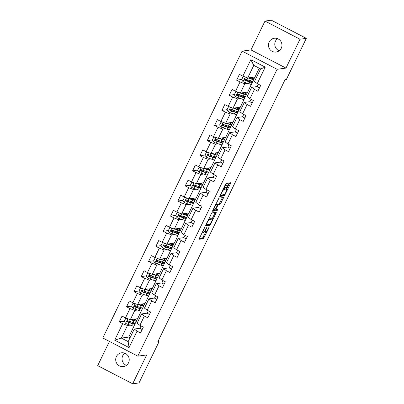 <?xml version="1.0" encoding="UTF-8"?>
<svg xmlns="http://www.w3.org/2000/svg" width="404" height="404" viewBox="0 0 404 404"><rect width="100%" height="100%" fill="white"/><g stroke="black" fill="none" stroke-linecap="round" stroke-linejoin="round"><path stroke-width="0.61" d="M204.591 227.583L198.95 239.284L203.454 238.678L209.07 227.593L209.216 226.952L208.085 228.947A3.414 0.662 117.4 0 1 205.813 232.098L205.439 232.148A3.414 0.662 117.4 0 1 205.348 232.133A3.414 0.662 117.4 0 1 206.121 229.214L206.904 227.265L205.772 229.26A3.414 0.662 117.4 0 1 203.5 232.411L203.126 232.462A3.414 0.662 117.4 0 1 203.03 232.452A3.414 0.662 117.4 0 1 203.808 229.533L204.591 227.583M269.15 42.016A6.954 6.757 -97.8 0 0 276.139 52.045A6.954 6.757 -97.8 0 0 280.684 41.137A6.954 6.757 -97.8 0 0 269.15 42.016M277.543 38.653A6.954 6.757 -97.8 0 0 279.199 50.793M116.408 356.57A6.954 6.757 -97.8 0 0 123.402 366.6A6.954 6.757 -97.8 0 0 127.947 355.692A6.954 6.757 -97.8 0 0 116.408 356.57M124.801 353.207A6.954 6.757 -97.8 0 0 126.457 365.347M227.184 184.088L227.427 183.179L226.139 183.345L225.432 184.33L219.741 196.46L224.25 195.854L224.957 194.869L230.406 183.648L230.649 182.739L229.103 182.941L226.058 188.724L225.816 189.638L226.599 189.542A2.853 0.556 117.4 0 1 226.679 189.552A2.853 0.556 117.4 0 1 225.947 192.163A2.853 0.556 117.4 0 1 224.129 194.627L221.185 195.026A2.853 0.556 117.4 0 1 221.104 195.016A2.853 0.556 117.4 0 1 221.836 192.4A2.853 0.556 117.4 0 1 223.654 189.941L224.144 189.875L224.856 188.89L227.184 184.088L226.24 183.598L226.366 183.315M285.976 68.084L299.99 39.223L306.323 38.36L271.331 20.2L264.994 21.064L250.98 49.924L242.107 51.136L277.104 69.291L285.976 68.084L250.98 49.924M109.433 341.425L97.677 365.64L132.669 383.8L146.682 354.939L137.814 356.151L277.104 69.291M132.669 383.8L139.006 382.936L158.994 341.774L158.05 341.284M306.323 38.36L286.34 79.517L285.072 79.689L157.727 341.951L158.994 341.774M211.787 212.908L205.389 226.023L209.893 225.417L210.605 224.432L216.292 212.302L211.787 212.908M212.807 210.327L218.963 198.127L223.473 197.521L220.897 203.232L220.185 204.217L218.372 204.464L216.115 208.636L215.872 209.545L217.812 209.297L217.145 210.625L212.595 211.247L212.807 210.327M242.107 51.136L102.818 337.991L137.814 356.151M241.738 79.462L236.598 80.164L240.052 81.956L235.537 91.253L232.083 89.461L229.26 95.273L232.714 97.061L228.199 106.358L224.745 104.57L221.927 110.378L225.376 112.171L220.862 121.468L217.413 119.675L214.59 125.487L218.044 127.28L213.529 136.577L210.075 134.784L207.252 140.597L210.706 142.385L206.192 151.682L202.737 149.894L199.919 155.702L203.369 157.494L198.854 166.791L195.405 164.999L192.582 170.811L196.036 172.604L191.521 181.901L188.067 180.108L185.244 185.921L188.698 187.708L184.184 197.006L180.729 195.218L177.912 201.025L181.361 202.818L176.846 212.115L173.397 210.322L170.574 216.135L174.028 217.928L169.513 227.225L166.059 225.432L163.236 231.245L166.69 233.032L162.176 242.329L158.722 240.542L155.904 246.349L159.353 248.142L154.838 257.439L151.389 255.646L148.566 261.459L152.02 263.251L147.505 272.549L144.051 270.756L141.228 276.568L144.683 278.356L140.168 287.653L136.714 285.865L133.896 291.673L137.345 293.466L132.83 302.763L129.381 300.97L126.558 306.782L130.012 308.575L125.498 317.872L122.043 316.079L119.22 321.892L122.675 323.68L114.68 340.143L129.058 347.607L128.169 341.627L134.279 329.038L139.855 328.28M236.598 80.164L239.421 74.351L242.87 76.144L250.869 59.681L265.241 67.14L257.247 83.603L260.701 85.395L257.878 91.208L254.429 89.415L249.914 98.712L253.364 100.505L250.546 106.313L247.091 104.52L242.577 113.822L246.031 115.61L243.208 121.422L239.754 119.629L235.239 128.927L238.693 130.719L235.87 136.532L232.421 134.739L227.906 144.036L231.356 145.829L228.533 151.636L225.084 149.844L220.569 159.146L224.023 160.933L221.2 166.746L217.746 164.953L213.231 174.25L216.685 176.043L213.862 181.856L210.413 180.063L205.899 189.36L209.348 191.153L206.525 196.96L203.076 195.167L198.561 204.469L202.015 206.257L199.192 212.07L195.738 210.277L191.223 219.574L194.678 221.367L191.855 227.179L188.4 225.387L183.891 234.684L187.34 236.476L184.517 242.284L181.068 240.491L176.553 249.793L180.002 251.581L177.184 257.393L173.73 255.601L169.215 264.898L172.67 266.69L169.847 272.503L166.392 270.71L161.883 280.007L165.332 281.8L162.509 287.608L159.06 285.815L154.545 295.117L157.994 296.905L155.176 302.717L151.722 300.924L147.208 310.221L150.662 312.014L147.839 317.827L144.385 316.034L139.87 325.331L143.324 327.124L140.501 332.931L137.052 331.144L129.058 347.607M252.136 82.785L247.682 92.072L240.335 93.077L244.849 83.779L247.612 83.401M257.232 86.552L251.657 87.315L247.142 96.612L249.914 98.712M244.849 83.779L240.052 81.956M240.335 93.077L235.537 91.253M254.429 89.415L251.657 87.315M244.804 97.894L240.345 107.181L232.997 108.186L237.512 98.889L240.274 98.51M249.899 101.662L244.319 102.419L239.809 111.716L242.577 113.822M237.512 98.889L232.714 97.061M232.997 108.186L228.199 106.358M247.091 104.52L244.319 102.419M237.466 112.999L233.012 122.291L225.659 123.291L230.174 113.994L232.936 113.62M242.562 116.766L236.986 117.529L232.472 126.826L235.239 128.927M230.174 113.994L225.376 112.171M226.013 123.245L229.31 124.331A8.312 1.106 25.9 0 0 231.795 124.674L230.906 126.513A8.312 1.106 -154.1 0 1 228.417 126.169L224.846 124.998L225.669 123.291L220.862 121.468M239.754 119.629L236.986 117.529M230.129 128.108L225.674 137.395L218.327 138.4L222.841 129.103L225.604 128.725M235.224 131.876L229.649 132.638L225.134 141.935L227.906 144.036M222.841 129.103L218.044 127.28M218.675 138.355L221.973 139.436A8.312 1.106 25.9 0 0 224.462 139.784L223.569 141.622A8.312 1.106 -154.1 0 1 221.079 141.279L217.509 140.102L218.337 138.4L213.529 136.577M232.421 134.739L229.649 132.638M222.796 143.218L218.337 152.505L210.989 153.51L215.504 144.213L218.266 143.834M227.891 146.985L222.311 147.743L217.801 157.04L220.569 159.146M215.504 144.213L210.706 142.385M210.989 153.51L206.192 151.682M225.084 149.844L222.311 147.743M215.458 158.323L211.004 167.615L203.651 168.614L208.166 159.317L210.928 158.944M220.554 162.09L214.978 162.852L210.464 172.149L213.231 174.25M208.166 159.317L203.369 157.494M203.651 168.614L198.854 166.791M217.746 164.953L214.978 162.852M208.121 173.432L203.667 182.719L196.319 183.724L200.833 174.427L203.596 174.048M213.216 177.199L207.641 177.962L203.126 187.259L205.899 189.36M200.833 174.427L196.036 172.604M196.667 183.679L199.965 184.759A8.312 1.106 25.9 0 0 202.454 185.108L201.561 186.946A8.312 1.106 -154.1 0 1 199.071 186.603L195.501 185.426L196.329 183.724L191.521 181.901M210.413 180.063L207.641 177.962M200.788 188.542L196.329 197.829L188.981 198.834L193.496 189.537L196.258 189.158M205.883 192.309L200.303 193.067L195.788 202.364L198.561 204.469M193.496 189.537L188.698 187.708M188.981 198.834L184.184 197.006M203.076 195.167L200.303 193.067M193.45 203.646L188.996 212.938L181.643 213.938L186.158 204.641L188.921 204.267M198.546 207.414L192.971 208.176L188.456 217.473L191.223 219.574M186.158 204.641L181.361 202.818M181.992 213.893L185.295 214.978A8.312 1.106 25.9 0 0 187.779 215.322L186.89 217.16A8.312 1.106 -154.1 0 1 184.401 216.817L180.83 215.645L181.654 213.938L176.846 212.115M195.738 210.277L192.971 208.176M186.113 218.756L181.659 228.043L174.311 229.048L178.826 219.751L181.588 219.372M191.208 222.523L185.633 223.286L181.118 232.583L183.891 234.684M178.826 219.751L174.028 217.928M174.311 229.048L169.513 227.225M188.4 225.387L185.633 223.286M178.78 233.866L174.321 243.152L166.973 244.157L171.488 234.86L174.25 234.482M183.876 237.633L178.295 238.39L173.781 247.687L176.553 249.793M171.488 234.86L166.69 233.032M166.973 244.157L162.176 242.329M181.068 240.491L178.295 238.39M171.442 248.97L166.988 258.262L159.636 259.262L164.15 249.965L166.913 249.591M176.538 252.737L170.963 253.5L166.448 262.797L169.215 264.898M164.15 249.965L159.353 248.142M159.636 259.262L154.838 257.439M173.73 255.601L170.963 253.5M164.105 264.08L159.651 273.367L152.303 274.372L156.818 265.075L159.58 264.696M169.2 267.847L163.625 268.609L159.11 277.907L161.883 280.007M156.818 265.075L152.02 263.251M152.651 274.326L155.949 275.407A8.312 1.106 25.9 0 0 158.439 275.755L157.545 277.593A8.312 1.106 -154.1 0 1 155.055 277.25L151.485 276.073L152.313 274.372L147.505 272.549M166.392 270.71L163.625 268.609M156.772 279.189L152.313 288.476L144.965 289.481L149.48 280.184L152.242 279.805M161.868 282.957L156.287 283.714L151.773 293.011L154.545 295.117M149.48 280.184L144.683 278.356M144.965 289.481L140.168 287.653M159.06 285.815L156.287 283.714M149.435 294.294L144.98 303.586L137.628 304.586L142.142 295.289L144.905 294.915M154.53 298.061L148.955 298.824L144.44 308.121L147.208 310.221M142.142 295.289L137.345 293.466M137.976 304.54L141.279 305.626A8.312 1.106 25.9 0 0 143.763 305.969L142.87 307.808A8.312 1.106 -154.1 0 1 140.385 307.464L136.81 306.293L137.638 304.586L132.83 302.763M151.722 300.924L148.955 298.824M142.097 309.403L137.643 318.69L130.295 319.695L134.81 310.398L137.572 310.019M147.192 313.171L141.617 313.933L137.102 323.23L139.87 325.331M134.81 310.398L130.012 308.575M130.295 319.695L125.498 317.872M144.385 316.034L141.617 313.933M134.764 324.513L128.709 337.093L121.357 338.098L127.472 325.508L130.234 325.129M127.472 325.508L122.675 323.68M128.169 341.627L121.357 338.098L114.68 340.143M137.052 331.144L134.279 329.038M299.99 39.223L264.994 21.064M128.709 337.093L130.037 337.784M257.247 83.603L254.48 81.502L260.59 68.912L253.783 65.377L247.667 77.967L255.02 76.967L259.262 68.225M252.354 82.214L252.803 81.285M253.813 79.209L254.894 76.982M245.016 97.319L245.47 96.389M246.475 94.319L247.556 92.092M237.683 112.428L238.133 111.499M239.138 109.423L240.218 107.201M230.346 127.538L230.795 126.609M231.805 124.533L232.886 122.306M223.008 142.642L223.463 141.713M224.467 139.643L225.548 137.416M215.675 157.752L216.125 156.823M217.13 154.747L218.211 152.525M208.338 172.862L208.787 171.932M209.797 169.857L210.878 167.63M201 187.966L201.455 187.037M202.46 184.966L203.54 182.739M193.662 203.076L194.117 202.146M195.122 200.076L196.203 197.849M186.33 218.185L186.779 217.256M187.784 215.181L188.87 212.953M178.992 233.29L179.447 232.361M180.452 230.29L181.532 228.063M171.655 248.399L172.109 247.47M173.114 245.4L174.195 243.173M164.322 263.509L164.771 262.58M165.776 260.504L166.862 258.277M156.984 278.614L157.439 277.684M158.444 275.614L159.524 273.387M149.647 293.723L150.101 292.794M151.106 290.723L152.187 288.496M142.314 308.833L142.763 307.904M143.768 305.828L144.854 303.601M134.976 323.937L135.426 323.008M136.436 320.938L137.517 318.711M265.241 67.14L260.59 68.912M253.783 65.377L250.869 59.681M248.021 77.922L251.318 79.007A8.312 1.106 25.9 0 0 253.808 79.351L252.914 81.189A8.312 1.106 -154.1 0 1 250.424 80.845L246.854 79.669L247.677 77.967L242.87 76.144M135.229 319.761L135.613 318.968M124.361 321.19L119.22 321.892M142.147 329.548L139.824 328.346L141.006 325.917M149.48 314.443L147.162 313.236L148.339 310.807M131.699 306.081L126.558 306.782M142.567 304.651L142.95 303.864M156.818 299.334L154.495 298.132L155.676 295.703M139.032 290.971L133.896 291.673M149.904 289.542L150.288 288.754M164.155 284.224L161.832 283.022L163.014 280.593M146.369 275.866L141.228 276.568M157.237 274.437L157.626 273.644M171.488 269.12L169.17 267.913L170.347 265.484M153.707 260.757L148.566 261.459M164.574 259.328L164.958 258.54M178.826 254.01L176.503 252.808L177.684 250.379M161.039 245.647L155.904 246.349M171.912 244.218L172.296 243.43M186.163 238.9L183.84 237.698L185.022 235.269M168.377 230.543L163.236 231.245M179.25 229.113L179.634 228.321M193.496 223.796L191.178 222.589L192.355 220.16M175.715 215.433L170.574 216.135M186.582 214.004L186.966 213.216M200.833 208.686L198.516 207.484L199.692 205.055M183.047 200.323L177.912 201.025M193.92 198.894L194.304 198.106M208.171 193.577L205.848 192.375L207.03 189.946M190.385 185.219L185.244 185.921M201.258 183.79L201.641 182.997M215.504 178.472L213.186 177.265L214.362 174.836M197.723 170.109L192.582 170.811M208.59 168.68L208.974 167.892M222.841 163.362L220.523 162.161L221.7 159.732M205.055 155L199.919 155.702M215.928 153.571L216.312 152.783M230.179 148.253L227.856 147.051L229.038 144.622M212.393 139.895L207.252 140.597M223.266 138.466L223.649 137.673M237.512 133.148L235.194 131.941L236.37 129.512M219.731 124.785L214.59 125.487M230.598 123.356L230.982 122.569M244.849 118.039L242.531 116.837L243.708 114.408M227.068 109.676L221.927 110.378M237.936 108.247L238.32 107.459M252.187 102.929L249.864 101.727L251.046 99.298M234.401 94.571L229.26 95.273M245.273 93.142L245.657 92.349M259.519 87.825L257.202 86.618L258.378 84.189M252.606 78.033L252.99 77.245M204.368 231.618A3.414 0.662 117.4 0 0 204.399 231.643L205.348 232.133M199.061 238.658L202.51 238.183L205.692 232.113M212.034 219.044L215.231 212.438M205.5 225.397L208.949 224.927L209.509 224.225M206.484 224.018L206.338 224.659L210.267 224.124L211.433 222.054A3.414 0.662 117.4 0 0 212.206 219.135A3.414 0.662 117.4 0 0 212.115 219.119L209.429 219.488A3.414 0.662 117.4 0 0 207.156 222.639L206.484 224.018L206.227 223.882M212.206 219.135L211.262 218.645A3.414 0.662 117.4 0 0 211.171 218.63L212.115 219.119M208.605 218.978L211.171 218.63M217.074 204.333L219.241 203.727L222.412 197.657M212.681 210.615L216.201 210.131L216.701 209.444M216.488 204.722A2.853 0.556 117.4 0 0 214.67 207.181A2.853 0.556 117.4 0 0 213.938 209.797A2.853 0.556 117.4 0 0 214.019 209.807L215.054 209.666L217.312 205.495L217.554 204.586L216.488 204.722L215.721 204.323M216.63 204.116L217.524 204.581M215.781 204.197L216.579 204.091M222.963 189.415L223.907 188.4L226.24 183.598M226.422 189.415L229.588 182.876M219.857 195.829L223.306 195.359L223.867 194.662M127.235 318.534L125.654 318.524L124.245 321.427L125.664 323.377A2.879 0.384 25.9 0 0 128.018 324.402L131.588 325.574A8.312 1.106 25.9 0 0 134.078 325.922L134.971 324.079A8.312 1.106 25.9 0 0 133.845 322.816M128.31 322.084L127.987 321.897A3.964 0.53 -154.1 0 1 127.295 321.483M130.643 319.65L133.941 320.731A8.312 1.106 25.9 0 0 136.431 321.079A8.312 1.106 25.9 0 0 134.325 319.145M131.244 319.564L133.093 320.175A6.898 0.919 25.9 0 0 135.158 320.463A6.898 0.919 25.9 0 0 133.926 319.2M125.654 318.524L127.108 318.483M136.431 321.079L135.537 322.917A8.312 1.106 -154.1 0 1 133.047 322.574L129.477 321.397A2.879 0.384 -154.1 0 1 127.866 320.741C126.907 320.756 126.72 321.145 127.3 321.902A2.879 0.384 25.9 0 0 128.911 322.559L132.482 323.735A8.312 1.106 25.9 0 0 134.971 324.079M132.926 322.533A6.898 0.919 -154.1 0 1 133.699 323.463A6.898 0.919 -154.1 0 1 131.633 323.175L127.664 321.852L127.3 321.018M127.866 320.741L127.472 320.68M134.572 303.424L132.992 303.414L131.583 306.323L133.002 308.272A2.879 0.384 25.9 0 0 135.355 309.292L138.925 310.469A8.312 1.106 25.9 0 0 141.415 310.812L142.309 308.974A8.312 1.106 25.9 0 0 141.183 307.707M135.643 306.974L135.32 306.788A3.964 0.53 -154.1 0 1 134.628 306.373M143.763 305.969A8.312 1.106 25.9 0 0 141.663 304.035M138.577 304.459L140.43 305.065A6.898 0.919 25.9 0 0 142.496 305.353A6.898 0.919 25.9 0 0 141.264 304.091M132.992 303.414L134.446 303.379M136.81 306.293A2.879 0.384 -154.1 0 1 135.199 305.631C134.244 305.646 134.057 306.035 134.638 306.793A2.879 0.384 25.9 0 0 136.249 307.454L139.819 308.626A8.312 1.106 25.9 0 0 142.309 308.974M140.264 307.424A6.898 0.919 -154.1 0 1 141.036 308.353A6.898 0.919 -154.1 0 1 138.971 308.07L135.002 306.747L134.638 305.914M135.199 305.631L134.81 305.57M141.905 288.315L140.329 288.31L138.915 291.213L140.339 293.163A2.879 0.384 25.9 0 0 142.688 294.183L146.263 295.359A8.312 1.106 25.9 0 0 148.748 295.703L149.642 293.865A8.312 1.106 25.9 0 0 148.521 292.602M142.981 291.865L142.657 291.683A3.964 0.53 -154.1 0 1 141.966 291.264M145.314 289.431L148.611 290.516A8.312 1.106 25.9 0 0 151.101 290.86A8.312 1.106 25.9 0 0 149 288.931M145.915 289.35L147.763 289.956A6.898 0.919 25.9 0 0 149.833 290.244A6.898 0.919 25.9 0 0 148.601 288.981M140.329 288.31L141.784 288.269M151.101 290.86L150.207 292.703A8.312 1.106 -154.1 0 1 147.718 292.355L144.147 291.183A2.879 0.384 -154.1 0 1 142.536 290.526C141.577 290.537 141.39 290.925 141.971 291.688A2.879 0.384 25.9 0 0 143.582 292.344L147.157 293.521A8.312 1.106 25.9 0 0 149.642 293.865M147.596 292.314A6.898 0.919 -154.1 0 1 148.374 293.248A6.898 0.919 -154.1 0 1 146.309 292.961L142.339 291.637L141.976 290.804M142.536 290.526L142.147 290.461M149.243 273.21L147.662 273.2L146.253 276.104L147.677 278.053A2.879 0.384 25.9 0 0 150.025 279.078L153.596 280.25A8.312 1.106 25.9 0 0 156.085 280.598L156.979 278.755A8.312 1.106 25.9 0 0 155.853 277.492M150.318 276.76L149.995 276.573A3.964 0.53 -154.1 0 1 149.303 276.159M158.439 275.755A8.312 1.106 25.9 0 0 156.333 273.821M153.252 274.24L155.101 274.851A6.898 0.919 25.9 0 0 157.166 275.139A6.898 0.919 25.9 0 0 155.934 273.877M147.662 273.2L149.116 273.16M151.485 276.073A2.879 0.384 -154.1 0 1 149.874 275.417C148.914 275.432 148.728 275.816 149.308 276.578A2.879 0.384 25.9 0 0 150.919 277.235L154.49 278.412A8.312 1.106 25.9 0 0 156.979 278.755M154.934 277.21A6.898 0.919 -154.1 0 1 155.712 278.139A6.898 0.919 -154.1 0 1 153.641 277.851L149.672 276.528L149.308 275.695M149.874 275.417L149.48 275.356M156.58 258.1L155 258.09L153.591 260.999L155.01 262.948A2.879 0.384 25.9 0 0 157.363 263.969L160.933 265.145A8.312 1.106 25.9 0 0 163.423 265.489L164.317 263.65A8.312 1.106 25.9 0 0 163.191 262.383M157.651 261.651L157.328 261.464A3.964 0.53 -154.1 0 1 156.636 261.05M159.984 259.216L163.287 260.302A8.312 1.106 25.9 0 0 165.771 260.646A8.312 1.106 25.9 0 0 163.671 258.712M160.585 259.136L162.438 259.742A6.898 0.919 25.9 0 0 164.504 260.03A6.898 0.919 25.9 0 0 163.272 258.767M155 258.09L156.454 258.055M165.771 260.646L164.877 262.484A8.312 1.106 -154.1 0 1 162.393 262.14L158.817 260.969A2.879 0.384 -154.1 0 1 157.212 260.307C156.252 260.322 156.065 260.711 156.646 261.469A2.879 0.384 25.9 0 0 158.257 262.13L161.827 263.302A8.312 1.106 25.9 0 0 164.317 263.65M162.272 262.1A6.898 0.919 -154.1 0 1 163.044 263.029A6.898 0.919 -154.1 0 1 160.979 262.746L157.01 261.423L156.646 260.59M157.212 260.307L156.818 260.247M163.913 242.991L162.337 242.986L160.923 245.89L162.347 247.839A2.879 0.384 25.9 0 0 164.696 248.859L168.271 250.036A8.312 1.106 25.9 0 0 170.756 250.379L171.649 248.541A8.312 1.106 25.9 0 0 170.528 247.278M164.989 246.541L164.665 246.359A3.964 0.53 -154.1 0 1 163.974 245.94M167.322 244.107L170.619 245.193A8.312 1.106 25.9 0 0 173.109 245.536A8.312 1.106 25.9 0 0 171.008 243.607M167.923 244.026L169.771 244.632A6.898 0.919 25.9 0 0 171.841 244.92A6.898 0.919 25.9 0 0 170.609 243.657M162.337 242.986L163.792 242.945M173.109 245.536L172.215 247.379A8.312 1.106 -154.1 0 1 169.725 247.031L166.155 245.859A2.879 0.384 -154.1 0 1 164.544 245.203C163.585 245.213 163.398 245.602 163.979 246.364A2.879 0.384 25.9 0 0 165.589 247.021L169.165 248.197A8.312 1.106 25.9 0 0 171.649 248.541M169.604 246.99A6.898 0.919 -154.1 0 1 170.382 247.925A6.898 0.919 -154.1 0 1 168.317 247.637L164.347 246.314L163.984 245.481M164.544 245.203L164.155 245.137M171.251 227.886L169.67 227.876L168.261 230.78L169.685 232.729A2.879 0.384 25.9 0 0 172.033 233.754L175.604 234.926A8.312 1.106 25.9 0 0 178.093 235.274L178.987 233.431A8.312 1.106 25.9 0 0 177.861 232.169M172.326 231.436L172.003 231.25A3.964 0.53 -154.1 0 1 171.311 230.836M174.659 229.002L177.957 230.083A8.312 1.106 25.9 0 0 180.447 230.431A8.312 1.106 25.9 0 0 178.341 228.497M175.26 228.917L177.109 229.528A6.898 0.919 25.9 0 0 179.174 229.815A6.898 0.919 25.9 0 0 177.942 228.553M169.67 227.876L171.124 227.836M180.447 230.431L179.553 232.27A8.312 1.106 -154.1 0 1 177.063 231.926L173.493 230.75A2.879 0.384 -154.1 0 1 171.882 230.093C170.922 230.108 170.735 230.492 171.316 231.255A2.879 0.384 25.9 0 0 172.927 231.911L176.498 233.088A8.312 1.106 25.9 0 0 178.987 233.431M176.942 231.886A6.898 0.919 -154.1 0 1 177.72 232.815A6.898 0.919 -154.1 0 1 175.649 232.527L171.68 231.204L171.316 230.371M171.882 230.093L171.488 230.033M178.588 212.777L177.008 212.767L175.599 215.675L177.018 217.625A2.879 0.384 25.9 0 0 179.371 218.645L182.941 219.821A8.312 1.106 25.9 0 0 185.431 220.165L186.325 218.327A8.312 1.106 25.9 0 0 185.199 217.059M179.659 216.327L179.336 216.14A3.964 0.53 -154.1 0 1 178.644 215.726M187.779 215.322A8.312 1.106 25.9 0 0 185.678 213.388M182.593 213.812L184.446 214.418A6.898 0.919 25.9 0 0 186.512 214.706A6.898 0.919 25.9 0 0 185.279 213.443M177.008 212.767L178.462 212.731M180.83 215.645A2.879 0.384 -154.1 0 1 179.219 214.984C178.26 214.999 178.073 215.388 178.654 216.145A2.879 0.384 25.9 0 0 180.265 216.807L183.835 217.978A8.312 1.106 25.9 0 0 186.325 218.327M184.28 216.776A6.898 0.919 -154.1 0 1 185.052 217.706A6.898 0.919 -154.1 0 1 182.987 217.423L179.017 216.1L178.654 215.266M179.219 214.984L178.826 214.923M185.921 197.667L184.345 197.662L182.931 200.566L184.355 202.515A2.879 0.384 25.9 0 0 186.709 203.535L190.279 204.712A8.312 1.106 25.9 0 0 192.769 205.055L193.657 203.217A8.312 1.106 25.9 0 0 192.536 201.955M186.996 201.217L186.673 201.035A3.964 0.53 -154.1 0 1 185.981 200.616M189.33 198.783L192.627 199.869A8.312 1.106 25.9 0 0 195.117 200.212A8.312 1.106 25.9 0 0 193.016 198.283M189.931 198.702L191.779 199.308A6.898 0.919 25.9 0 0 193.849 199.596A6.898 0.919 25.9 0 0 192.617 198.334M184.345 197.662L185.8 197.622M195.117 200.212L194.223 202.056A8.312 1.106 -154.1 0 1 191.733 201.707L188.163 200.536A2.879 0.384 -154.1 0 1 186.552 199.879C185.593 199.889 185.406 200.278 185.986 201.041A2.879 0.384 25.9 0 0 187.597 201.697L191.173 202.874A8.312 1.106 25.9 0 0 193.657 203.217M191.612 201.667A6.898 0.919 -154.1 0 1 192.39 202.601A6.898 0.919 -154.1 0 1 190.324 202.313L186.355 200.99L185.992 200.157M186.552 199.879L186.163 199.813M193.258 182.563L191.678 182.552L190.269 185.456L191.693 187.406A2.879 0.384 25.9 0 0 194.041 188.431L197.612 189.602A8.312 1.106 25.9 0 0 200.101 189.951L200.995 188.107A8.312 1.106 25.9 0 0 199.869 186.845M194.334 186.113L194.011 185.926A3.964 0.53 -154.1 0 1 193.319 185.512M202.454 185.108A8.312 1.106 25.9 0 0 200.354 183.174M197.268 183.593L199.116 184.204A6.898 0.919 25.9 0 0 201.182 184.492A6.898 0.919 25.9 0 0 199.955 183.229M191.678 182.552L193.132 182.512M195.501 185.426A2.879 0.384 -154.1 0 1 193.89 184.769C192.93 184.785 192.743 185.168 193.324 185.931A2.879 0.384 25.9 0 0 194.935 186.587L198.505 187.764A8.312 1.106 25.9 0 0 200.995 188.107M198.95 186.562A6.898 0.919 -154.1 0 1 199.727 187.491A6.898 0.919 -154.1 0 1 197.657 187.203L193.688 185.88L193.324 185.047M193.89 184.769L193.496 184.709M200.596 167.453L199.015 167.443L197.607 170.352L199.026 172.301A2.879 0.384 25.9 0 0 201.379 173.321L204.949 174.498A8.312 1.106 25.9 0 0 207.439 174.841L208.333 173.003A8.312 1.106 25.9 0 0 207.207 171.735M201.667 171.003L201.344 170.816A3.964 0.53 -154.1 0 1 200.652 170.402M204.005 168.569L207.303 169.655A8.312 1.106 25.9 0 0 209.787 169.998A8.312 1.106 25.9 0 0 207.686 168.064M204.601 168.488L206.454 169.094A6.898 0.919 25.9 0 0 208.52 169.382A6.898 0.919 25.9 0 0 207.287 168.12M199.015 167.443L200.47 167.407M209.787 169.998L208.898 171.836A8.312 1.106 -154.1 0 1 206.409 171.493L202.838 170.321A2.879 0.384 -154.1 0 1 201.227 169.66C200.268 169.675 200.081 170.064 200.662 170.821A2.879 0.384 25.9 0 0 202.273 171.483L205.843 172.654A8.312 1.106 25.9 0 0 208.333 173.003M206.287 171.453A6.898 0.919 -154.1 0 1 207.06 172.382A6.898 0.919 -154.1 0 1 204.995 172.099L201.025 170.776L200.662 169.943M201.227 169.66L200.833 169.599M207.929 152.343L206.353 152.338L204.939 155.242L206.363 157.191A2.879 0.384 25.9 0 0 208.716 158.211L212.287 159.388A8.312 1.106 25.9 0 0 214.776 159.732L215.665 157.893A8.312 1.106 25.9 0 0 214.544 156.631M209.004 155.893L208.681 155.712A3.964 0.53 -154.1 0 1 207.989 155.293M211.337 153.459L214.635 154.545A8.312 1.106 25.9 0 0 217.125 154.889A8.312 1.106 25.9 0 0 215.024 152.959M211.938 153.379L213.787 153.985A6.898 0.919 25.9 0 0 215.857 154.272A6.898 0.919 25.9 0 0 214.625 153.01M206.353 152.338L207.808 152.298M217.125 154.889L216.231 156.732A8.312 1.106 -154.1 0 1 213.741 156.383L210.171 155.212A2.879 0.384 -154.1 0 1 208.56 154.555C207.606 154.565 207.414 154.954 207.994 155.717A2.879 0.384 25.9 0 0 209.605 156.373L213.181 157.545A8.312 1.106 25.9 0 0 215.665 157.893M213.62 156.343A6.898 0.919 -154.1 0 1 214.398 157.277A6.898 0.919 -154.1 0 1 212.332 156.989L208.363 155.666L207.999 154.833M208.56 154.555L208.171 154.49M215.266 137.239L213.686 137.229L212.277 140.132L213.701 142.082A2.879 0.384 25.9 0 0 216.049 143.107L219.619 144.279A8.312 1.106 25.9 0 0 222.109 144.627L223.003 142.784A8.312 1.106 25.9 0 0 221.877 141.521M216.342 140.789L216.019 140.602A3.964 0.53 -154.1 0 1 215.327 140.188M224.462 139.784A8.312 1.106 25.9 0 0 222.362 137.85M219.276 138.269L221.124 138.88A6.898 0.919 25.9 0 0 223.19 139.168A6.898 0.919 25.9 0 0 221.963 137.905M213.686 137.229L215.14 137.188M217.509 140.102A2.879 0.384 -154.1 0 1 215.898 139.446C214.938 139.461 214.751 139.845 215.332 140.607A2.879 0.384 25.9 0 0 216.943 141.264L220.513 142.44A8.312 1.106 25.9 0 0 223.003 142.784M220.958 141.238A6.898 0.919 -154.1 0 1 221.735 142.168A6.898 0.919 -154.1 0 1 219.665 141.88L215.696 140.557L215.332 139.723M215.898 139.446L215.504 139.385M222.604 122.129L221.023 122.119L219.614 125.028L221.033 126.977A2.879 0.384 25.9 0 0 223.387 127.997L226.957 129.174A8.312 1.106 25.9 0 0 229.447 129.517L230.341 127.679A8.312 1.106 25.9 0 0 229.214 126.412M223.675 125.679L223.351 125.493A3.964 0.53 -154.1 0 1 222.665 125.078M231.795 124.674A8.312 1.106 25.9 0 0 229.694 122.74M226.609 123.164L228.462 123.77A6.898 0.919 25.9 0 0 230.527 124.058A6.898 0.919 25.9 0 0 229.295 122.796M221.023 122.119L222.478 122.084M224.846 124.998A2.879 0.384 -154.1 0 1 223.235 124.336C222.276 124.351 222.089 124.74 222.67 125.498A2.879 0.384 25.9 0 0 224.281 126.159L227.851 127.331A8.312 1.106 25.9 0 0 230.341 127.679M228.295 126.129A6.898 0.919 -154.1 0 1 229.068 127.058A6.898 0.919 -154.1 0 1 227.003 126.775L223.033 125.452L222.67 124.619M223.235 124.336L222.841 124.275M229.937 107.02L228.361 107.015L226.947 109.918L228.371 111.868A2.879 0.384 25.9 0 0 230.724 112.888L234.295 114.064A8.312 1.106 25.9 0 0 236.784 114.408L237.673 112.57A8.312 1.106 25.9 0 0 236.552 111.307M231.012 110.57L230.689 110.388A3.964 0.53 -154.1 0 1 229.997 109.969M233.345 108.136L236.643 109.221A8.312 1.106 25.9 0 0 239.133 109.565A8.312 1.106 25.9 0 0 237.032 107.636M233.946 108.055L235.8 108.661A6.898 0.919 25.9 0 0 237.865 108.949A6.898 0.919 25.9 0 0 236.633 107.686M228.361 107.015L229.815 106.974M239.133 109.565L238.239 111.408A8.312 1.106 -154.1 0 1 235.749 111.06L232.179 109.888A2.879 0.384 -154.1 0 1 230.568 109.232C229.613 109.242 229.422 109.63 230.007 110.393A2.879 0.384 25.9 0 0 231.618 111.05L235.189 112.221A8.312 1.106 25.9 0 0 237.673 112.57M235.628 111.019A6.898 0.919 -154.1 0 1 236.406 111.953A6.898 0.919 -154.1 0 1 234.34 111.666L230.371 110.343L230.007 109.509M230.568 109.232L230.179 109.166M237.274 91.915L235.694 91.905L234.285 94.809L235.709 96.758A2.879 0.384 25.9 0 0 238.057 97.783L241.627 98.955A8.312 1.106 25.9 0 0 244.117 99.303L245.011 97.46A8.312 1.106 25.9 0 0 243.89 96.197M238.35 95.465L238.027 95.278A3.964 0.53 -154.1 0 1 237.335 94.864M240.683 93.031L243.981 94.112A8.312 1.106 25.9 0 0 246.47 94.46A8.312 1.106 25.9 0 0 244.369 92.526M241.284 92.945L243.132 93.556A6.898 0.919 25.9 0 0 245.198 93.844A6.898 0.919 25.9 0 0 243.971 92.582M235.694 91.905L237.148 91.865M246.47 94.46L245.576 96.298A8.312 1.106 -154.1 0 1 243.087 95.955L239.516 94.778A2.879 0.384 -154.1 0 1 237.906 94.122C236.946 94.137 236.759 94.521 237.34 95.283A2.879 0.384 25.9 0 0 238.951 95.94L242.521 97.117A8.312 1.106 25.9 0 0 245.011 97.46M242.966 95.915A6.898 0.919 -154.1 0 1 243.743 96.844A6.898 0.919 -154.1 0 1 241.678 96.556L237.703 95.233L237.34 94.4M237.906 94.122L237.512 94.061M244.612 76.805L243.031 76.795L241.622 79.704L243.041 81.653A2.879 0.384 25.9 0 0 245.395 82.674L248.965 83.85A8.312 1.106 25.9 0 0 251.455 84.194L252.349 82.355A8.312 1.106 25.9 0 0 251.222 81.088M245.683 80.356L245.359 80.169A3.964 0.53 -154.1 0 1 244.673 79.755M253.808 79.351A8.312 1.106 25.9 0 0 251.702 77.417M248.617 77.841L250.47 78.447A6.898 0.919 25.9 0 0 252.535 78.735A6.898 0.919 25.9 0 0 251.303 77.472M243.031 76.795L244.486 76.76M246.854 79.669A2.879 0.384 -154.1 0 1 245.243 79.012C244.284 79.027 244.097 79.416 244.678 80.174A2.879 0.384 25.9 0 0 246.288 80.835L249.859 82.007A8.312 1.106 25.9 0 0 252.349 82.355M250.303 80.805A6.898 0.919 -154.1 0 1 251.076 81.734A6.898 0.919 -154.1 0 1 249.01 81.451L245.041 80.128L244.678 79.295M245.243 79.012L244.849 78.952M203.55 229.396L203.808 229.533M206.5 227.775L206.757 227.906M205.863 229.078L206.121 229.214M208.812 227.457L209.07 227.593M203.217 237.204L204.166 237.693M202.51 238.183L203.454 238.678M204.187 228.088L204.444 228.225M215.105 212.721L216.049 213.216M210.065 224.149L210.605 224.432M208.949 224.927L209.893 225.417M205.944 224.457L206.303 224.639M208.575 219.044L209.429 219.488M206.893 222.503L207.156 222.639M222.281 197.94L223.23 198.43M219.953 202.742L220.897 203.232M219.241 203.727L220.185 204.217M217.428 203.975L218.372 204.464M217.397 205.313L217.66 205.449M215.857 208.499L216.115 208.636M216.201 210.131L217.145 210.625M223.907 188.4L224.856 188.89M223.2 189.385L224.144 189.875M222.897 189.552L223.654 189.941M225.876 189.163L226.599 189.542M229.462 183.158L230.406 183.648M224.321 194.536L224.957 194.869M223.306 195.359L224.25 195.854M127.846 318.766L125.629 323.331M132.482 323.735L131.588 325.574M129.916 322.609L130.361 321.69M127.987 321.897L128.427 320.993M133.941 320.731L133.047 322.574M128.911 322.559L128.018 324.402M130.305 319.695L129.477 321.397M127.664 321.852L127.3 321.902M135.183 303.656L132.966 308.222M139.819 308.626L138.925 310.469M137.249 307.505L137.698 306.58M135.32 306.788L135.759 305.884M141.279 305.626L140.385 307.464M136.249 307.454L135.355 309.292M135.002 306.747L134.638 306.793M142.521 288.547L140.304 293.112M147.157 293.521L146.263 295.359M144.587 292.395L145.031 291.471M142.657 291.683L143.097 290.774M148.611 290.516L147.718 292.355M143.582 292.344L142.688 294.183M144.975 289.476L144.147 291.183M142.339 291.637L141.971 291.688M149.854 273.442L147.637 278.008M154.49 278.412L153.596 280.25M151.924 277.285L152.369 276.366M149.995 276.573L150.434 275.669M155.949 275.407L155.055 277.25M150.919 277.235L150.025 279.078M149.672 276.528L149.308 276.578M157.191 258.333L154.974 262.898M161.827 263.302L160.933 265.145M159.257 262.181L159.706 261.257M157.328 261.464L157.767 260.56M163.287 260.302L162.393 262.14M158.257 262.13L157.363 263.969M159.646 259.262L158.817 260.969M157.01 261.423L156.646 261.469M164.529 243.223L162.312 247.788M169.165 248.197L168.271 250.036M166.594 247.071L167.039 246.147M164.665 246.359L165.105 245.45M170.619 245.193L169.725 247.031M165.589 247.021L164.696 248.859M166.983 244.152L166.155 245.859M164.347 246.314L163.979 246.364M171.862 228.119L169.645 232.684M176.498 233.088L175.604 234.926M173.932 231.962L174.377 231.043M172.003 231.25L172.442 230.346M177.957 230.083L177.063 231.926M172.927 231.911L172.033 233.754M174.321 229.048L173.493 230.75M171.68 231.204L171.316 231.255M179.199 213.009L176.982 217.574M183.835 217.978L182.941 219.821M181.265 216.857L181.714 215.933M179.336 216.14L179.775 215.236M185.295 214.978L184.401 216.817M180.265 216.807L179.371 218.645M179.017 216.1L178.654 216.145M186.537 197.899L184.32 202.465M191.173 202.874L190.279 204.712M188.602 201.748L189.047 200.823M186.673 201.035L187.113 200.126M192.627 199.869L191.733 201.707M187.597 201.697L186.709 203.535M188.991 198.829L188.163 200.536M186.355 200.99L185.986 201.041M193.869 182.795L191.658 187.36M198.505 187.764L197.612 189.602M195.94 186.638L196.384 185.719M194.011 185.926L194.45 185.022M199.965 184.759L199.071 186.603M194.935 186.587L194.041 188.431M193.688 185.88L193.324 185.931M201.207 167.685L198.99 172.25M205.843 172.654L204.949 174.498M203.273 171.533L203.722 170.609M201.344 170.816L201.783 169.912M207.303 169.655L206.409 171.493M202.273 171.483L201.379 173.321M203.661 168.614L202.838 170.321M201.025 170.776L200.662 170.821M208.545 152.576L206.328 157.141M213.181 157.545L212.287 159.388M210.61 156.424L211.06 155.5M208.681 155.712L209.121 154.803M214.635 154.545L213.741 156.383M209.605 156.373L208.716 158.211M210.999 153.505L210.171 155.212M208.363 155.666L207.994 155.717M215.877 137.471L213.666 142.036M220.513 142.44L219.619 144.279M217.948 141.314L218.392 140.395M216.019 140.602L216.458 139.698M221.973 139.436L221.079 141.279M216.943 141.264L216.049 143.107M215.696 140.557L215.332 140.607M223.215 122.362L220.998 126.927M227.851 127.331L226.957 129.174M225.281 126.21L225.73 125.285M223.351 125.493L223.791 124.589M229.31 124.331L228.417 126.169M224.281 126.159L223.387 127.997M223.033 125.452L222.67 125.498M230.553 107.252L228.336 111.817M235.189 112.221L234.295 114.064M232.618 111.1L233.068 110.176M230.689 110.388L231.128 109.479M236.643 109.221L235.749 111.06M231.618 111.05L230.724 112.888M233.007 108.181L232.179 109.888M230.371 110.343L230.007 110.393M237.885 92.147L235.673 96.713M242.521 97.117L241.627 98.955M239.956 95.99L240.4 95.071M238.027 95.278L238.466 94.374M243.981 94.112L243.087 95.955M238.951 95.94L238.057 97.783M240.345 93.077L239.516 94.778M237.703 95.233L237.34 95.283M245.223 77.038L243.006 81.603M249.859 82.007L248.965 83.85M247.288 80.886L247.738 79.962M245.359 80.169L245.799 79.265M251.318 79.007L250.424 80.845M246.288 80.835L245.395 82.674M245.041 80.128L244.678 80.174M202.258 232.048L203.03 232.452M205.944 224.462L206.318 224.654M213.241 209.434L213.938 209.797M216.61 204.096L217.554 204.586M220.417 194.657L221.104 195.016M225.881 189.138L226.679 189.552"/></g></svg>
